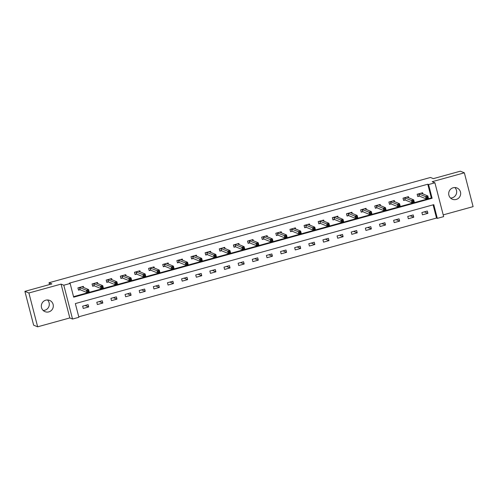 <?xml version="1.0" encoding="UTF-8"?>
<svg xmlns="http://www.w3.org/2000/svg" width="498" height="498" viewBox="0 0 498 498"><rect width="100%" height="100%" fill="white"/><g stroke="black" fill="none" stroke-linecap="round" stroke-linejoin="round"><path stroke-width="0.75" d="M47.453 299.958A6.082 5.976 -67.9 0 1 43.183 310.466M48.835 311.879A6.082 5.976 112.1 0 0 49.613 300.394A6.082 5.976 112.1 0 0 41.34 305.685A6.082 5.976 112.1 0 0 48.835 311.879M454.817 187.534A6.082 5.976 -67.9 0 1 450.547 198.042M456.193 199.455A6.082 5.976 112.1 0 0 456.971 187.97A6.082 5.976 112.1 0 0 448.704 193.261A6.082 5.976 112.1 0 0 456.193 199.455M78.883 317.294L72.54 319.044L63.794 285.217L70.137 283.468L73.679 297.182L432.115 198.26L428.566 184.546L434.91 182.797L443.656 216.624L437.319 218.373L433.77 204.659L75.335 303.581L78.883 317.294M69.82 317.936L61.067 284.109L28.903 292.986L24.9 291.361L33.646 325.188L37.655 326.812L69.82 317.936L72.54 319.044M443.208 214.887L473.1 206.639L464.354 172.812L432.189 181.689L434.91 182.797M78.752 316.784L436.516 218.049L437.319 218.373M28.903 292.986L37.655 326.812M24.9 291.361L51.898 283.91L49.016 282.74L430.465 177.469L433.347 178.639L460.345 171.188L464.354 172.812M49.016 282.74L49.495 284.576M436.516 218.049L433.098 204.846M427.321 211.034L421.887 212.534L422.478 214.819L427.913 213.318L427.321 211.034M413.191 214.937L407.756 216.437L408.341 218.722L413.782 217.221L413.191 214.937M399.054 218.834L393.619 220.334L394.211 222.625L399.645 221.124L399.054 218.834M384.923 222.737L379.482 224.237L380.074 226.522L385.514 225.021L384.923 222.737M370.786 226.64L365.351 228.14L365.943 230.425L371.377 228.924L370.786 226.64M356.649 230.537L351.215 232.037L351.806 234.321L357.24 232.821L356.649 230.537M342.518 234.44L337.084 235.94L337.675 238.225L343.11 236.724L342.518 234.44M328.381 238.343L322.947 239.843L323.538 242.128L328.973 240.627L328.381 238.343M314.25 242.24L308.81 243.74L309.401 246.024L314.842 244.524L314.25 242.24M300.113 246.143L294.679 247.643L295.27 249.928L300.705 248.427L300.113 246.143M285.983 250.04L280.542 251.54L281.133 253.831L286.574 252.33L285.983 250.04M271.846 253.943L266.411 255.443L267.003 257.727L272.437 256.227L271.846 253.943M257.709 257.846L252.274 259.346L252.866 261.631L258.3 260.13L257.709 257.846M243.578 261.743L238.144 263.243L238.729 265.527L244.169 264.027L243.578 261.743M229.441 265.646L224.007 267.146L224.598 269.43L230.032 267.93L229.441 265.646M215.31 269.549L209.87 271.049L210.461 273.334L215.902 271.833L215.31 269.549M201.173 273.446L195.739 274.946L196.33 277.23L201.765 275.73L201.173 273.446M187.036 277.349L181.602 278.849L182.193 281.133L187.628 279.633L187.036 277.349M172.906 281.246L167.471 282.746L168.063 285.037L173.497 283.536L172.906 281.246M158.769 285.149L153.334 286.649L153.926 288.933L159.36 287.433L158.769 285.149M144.638 289.052L139.197 290.552L139.789 292.836L145.229 291.336L144.638 289.052M130.501 292.949L125.066 294.449L125.658 296.74L131.092 295.239L130.501 292.949M116.37 296.852L110.93 298.352L111.521 300.636L116.955 299.136L116.37 296.852M102.233 300.755L96.799 302.255L97.39 304.539L102.825 303.039L102.233 300.755M88.096 304.651L82.662 306.152L83.253 308.436L88.688 306.936L88.096 304.651M73.548 296.671L431.312 197.936L427.77 184.223L69.334 283.144L70.137 283.468M422.908 193.959L422.597 192.751L417.162 194.251L417.747 196.536L419.216 196.131M408.771 197.862L408.46 196.654L403.025 198.154L403.617 200.439L405.079 200.034M394.64 201.758L394.329 200.551L388.888 202.051L389.48 204.336L390.949 203.931M380.503 205.662L380.192 204.454L374.757 205.954L375.349 208.239L376.812 207.834M366.372 209.565L366.055 208.357L360.62 209.857L361.212 212.142L362.681 211.737M352.235 213.461L351.924 212.254L346.49 213.754L347.081 216.039L348.544 215.634M338.105 217.365L337.787 216.157L332.353 217.657L332.944 219.942L334.413 219.537M323.968 221.268L323.656 220.054L318.216 221.554L318.807 223.845L320.276 223.44M309.831 225.164L309.519 223.957L304.085 225.457L304.676 227.742L306.139 227.337M295.7 229.068L295.389 227.86L289.948 229.36L290.539 231.645L292.009 231.24M281.563 232.971L281.252 231.757L275.817 233.257L276.409 235.542L277.872 235.137M267.432 236.867L267.115 235.66L261.68 237.16L262.272 239.445L263.741 239.04M253.295 240.771L252.984 239.563L247.55 241.063L248.135 243.348L249.604 242.943M239.158 244.667L238.847 243.46L233.413 244.96L234.004 247.245L235.467 246.84M225.028 248.57L224.716 247.363L219.276 248.863L219.867 251.148L221.336 250.743M210.891 252.474L210.579 251.26L205.145 252.76L205.736 255.051L207.199 254.646M196.76 256.37L196.442 255.163L191.008 256.663L191.599 258.948L193.068 258.543M182.623 260.273L182.312 259.066L176.877 260.566L177.469 262.851L178.931 262.446M168.492 264.177L168.175 262.963L162.74 264.463L163.332 266.754L164.801 266.343M154.355 268.073L154.044 266.866L148.603 268.366L149.195 270.651L150.664 270.246M140.218 271.976L139.907 270.769L134.472 272.269L135.064 274.554L136.527 274.149M126.087 275.873L125.776 274.666L120.335 276.166L120.927 278.45L122.396 278.046M111.95 279.776L111.639 278.569L106.205 280.069L106.796 282.354L108.259 281.949M97.82 283.679L97.502 282.472L92.068 283.972L92.659 286.257L94.128 285.852M83.683 287.576L83.371 286.369L77.931 287.869L78.522 290.153L79.991 289.749M61.067 284.109L63.794 285.217M427.77 184.223L428.566 184.546M431.312 197.936L432.115 198.26M424.327 211.862L427.913 213.318M410.19 215.765L413.782 217.221M396.059 219.662L399.645 221.124M381.922 223.565L385.514 225.021M367.792 227.468L371.377 228.924M353.655 231.365L357.24 232.821M339.518 235.268L343.11 236.724M325.387 239.165L328.973 240.627M311.25 243.068L314.842 244.524M297.119 246.971L300.705 248.427M282.982 250.868L286.574 252.33M268.845 254.771L272.437 256.227M254.715 258.674L258.3 260.13M240.578 262.571L244.169 264.027M226.447 266.474L230.032 267.93M212.31 270.37L215.902 271.833M198.179 274.274L201.765 275.73M184.042 278.177L187.628 279.633M169.905 282.073L173.497 283.536M155.774 285.976L159.36 287.433M141.637 289.88L145.229 291.336M127.507 293.776L131.092 295.239M113.37 297.68L116.955 299.136M99.233 301.583L102.825 303.039M85.102 305.479L88.688 306.936M421.918 193.56L421.769 192.981M417.66 196.193L417.243 194.226M426.655 197.177L426.892 198.092L427.794 197.843L427.558 196.928L426.655 197.177L425.585 196.592L427.85 195.969L428.442 198.254L426.176 198.883L425.585 196.592L418.625 193.846M421.127 193.156L427.85 195.969L427.558 196.928M426.892 198.092L426.176 198.883L419.422 196.131L417.76 196.231M427.794 197.843L428.442 198.254M407.787 197.457L407.638 196.878M403.529 200.09L403.106 198.129M412.518 201.08L412.755 201.995L413.664 201.74L413.427 200.831L412.518 201.08L411.454 200.495L413.72 199.872L414.311 202.157L412.045 202.779L411.454 200.495L404.494 197.75M406.997 197.059L413.72 199.872L413.427 200.831M412.755 201.995L412.045 202.779L405.285 200.034L403.623 200.134M413.664 201.74L414.311 202.157M393.65 201.36L393.501 200.781M389.392 203.993L388.969 202.032M398.381 204.977L398.618 205.892L399.527 205.643L399.29 204.728L398.381 204.977L397.317 204.398L399.583 203.769L400.174 206.054L397.908 206.682L397.317 204.398L390.357 201.646M392.86 200.955L399.583 203.769L399.29 204.728M398.618 205.892L397.908 206.682L391.148 203.937L389.492 204.031M399.527 205.643L400.174 206.054M379.52 205.263L379.37 204.678M375.255 207.896L374.838 205.929M384.251 208.88L384.487 209.795L385.39 209.546L385.153 208.631L384.251 208.88L383.186 208.295L385.452 207.672L386.043 209.957L383.777 210.579L383.186 208.295L376.22 205.55M378.723 204.859L385.452 207.672L385.153 208.631M384.487 209.795L383.777 210.579L377.017 207.834L375.355 207.934M385.39 209.546L386.043 209.957M365.383 209.16L365.233 208.581M361.125 211.793L360.701 209.832M370.114 212.783L370.35 213.692L371.259 213.443L371.022 212.528L370.114 212.783L369.049 212.198L371.315 211.575L371.906 213.86L369.641 214.482L369.049 212.198L362.09 209.453M364.592 208.762L371.315 211.575L371.022 212.528M370.35 213.692L369.641 214.482L362.88 211.737L361.218 211.837M371.259 213.443L371.906 213.86M351.246 213.063L351.096 212.484M346.988 215.696L346.571 213.735M355.983 216.68L356.219 217.595L357.122 217.346L356.885 216.431L355.983 216.68L354.918 216.101L357.178 215.472L357.769 217.757L355.51 218.385L354.918 216.101L347.953 213.349M350.455 212.658L357.178 215.472L356.885 216.431M356.219 217.595L355.51 218.385L348.749 215.634L347.087 215.734M357.122 217.346L357.769 217.757M337.115 216.966L336.965 216.381M332.857 219.593L332.434 217.632M341.846 220.583L342.082 221.498L342.991 221.249L342.755 220.334L341.846 220.583L340.781 219.998L343.047 219.375L343.639 221.66L341.373 222.282L340.781 219.998L333.822 217.253M336.324 216.562L343.047 219.375L342.755 220.334M342.082 221.498L341.373 222.282L334.612 219.537L332.95 219.637M342.991 221.249L343.639 221.66M322.978 220.863L322.829 220.284M318.72 223.496L318.297 221.535M327.709 224.48L327.945 225.395L328.854 225.146L328.618 224.231L327.709 224.48L326.644 223.901L328.91 223.272L329.502 225.563L327.236 226.185L326.644 223.901L319.685 221.149M322.187 220.458L328.91 223.272L328.618 224.231M327.945 225.395L327.236 226.185L320.475 223.44L318.82 223.534M328.854 225.146L329.502 225.563M308.847 224.766L308.698 224.187M304.583 227.399L304.166 225.432M313.578 228.383L313.815 229.298L314.717 229.049L314.481 228.134L313.578 228.383L312.514 227.798L314.78 227.175L315.371 229.46L313.105 230.088L312.514 227.798L305.548 225.052M308.057 224.361L314.78 227.175L314.481 228.134M313.815 229.298L313.105 230.088L306.345 227.337L304.683 227.437M314.717 229.049L315.371 229.46M294.71 228.663L294.561 228.084M290.452 231.296L290.029 229.335M299.441 232.286L299.678 233.201L300.587 232.946L300.35 232.037L299.441 232.286L298.377 231.701L300.643 231.078L301.234 233.363L298.968 233.985L298.377 231.701L291.417 228.956M293.92 228.265L300.643 231.078L300.35 232.037M299.678 233.201L298.968 233.985L292.208 231.24L290.546 231.34M300.587 232.946L301.234 233.363M280.579 232.566L280.424 231.987M276.315 235.199L275.898 233.238M285.31 236.183L285.547 237.098L286.45 236.849L286.213 235.934L285.31 236.183L284.246 235.604L286.512 234.975L287.097 237.26L284.837 237.888L284.246 235.604L277.28 232.852M279.783 232.161L286.512 234.975L286.213 235.934M285.547 237.098L284.837 237.888L278.077 235.143L276.415 235.237M286.45 236.849L287.097 237.26M266.442 236.469L266.293 235.89M262.185 239.102L261.761 237.135M271.173 240.086L271.41 241.001L272.319 240.752L272.082 239.837L271.173 240.086L270.109 239.501L272.375 238.878L272.966 241.163L270.7 241.791L270.109 239.501L263.149 236.755M265.652 236.064L272.375 238.878L272.082 239.837M271.41 241.001L270.7 241.791L263.94 239.04L262.278 239.14M272.319 240.752L272.966 241.163M252.305 240.366L252.156 239.787M248.048 242.999L247.631 241.038M257.043 243.989L257.279 244.898L258.182 244.649L257.945 243.734L257.043 243.989L255.972 243.404L258.238 242.781L258.829 245.066L256.563 245.688L255.972 243.404L249.012 240.659M251.515 239.968L258.238 242.781L257.945 243.734M257.279 244.898L256.563 245.688L249.809 242.943L248.147 243.043M258.182 244.649L258.829 245.066M238.175 244.269L238.025 243.69M233.917 246.902L233.494 244.941M242.906 247.886L243.142 248.801L244.051 248.552L243.815 247.637L242.906 247.886L241.841 247.307L244.107 246.678L244.699 248.963L242.433 249.591L241.841 247.307L234.882 244.555M237.384 243.864L244.107 246.678L243.815 247.637M243.142 248.801L242.433 249.591L235.672 246.84L234.01 246.94M244.051 248.552L244.699 248.963M224.038 248.172L223.888 247.587M219.78 250.799L219.357 248.838M228.769 251.789L229.005 252.704L229.914 252.455L229.678 251.54L228.769 251.789L227.704 251.204L229.97 250.581L230.562 252.866L228.296 253.488L227.704 251.204L220.745 248.458M223.247 247.767L229.97 250.581L229.678 251.54M229.005 252.704L228.296 253.488L221.535 250.743L219.879 250.843M229.914 252.455L230.562 252.866M209.907 252.069L209.758 251.49M205.643 254.702L205.226 252.741M214.638 255.692L214.875 256.601L215.777 256.352L215.541 255.437L214.638 255.692L213.574 255.107L215.839 254.478L216.431 256.769L214.165 257.391L213.574 255.107L206.608 252.355M209.098 251.739L215.839 254.478L215.541 255.437M214.875 256.601L214.165 257.391L207.405 254.646L205.742 254.739M215.777 256.352L216.431 256.769M195.77 255.972L195.621 255.393M191.512 258.605L191.089 256.644M200.501 259.589L200.738 260.504L201.646 260.255L201.41 259.34L200.501 259.589L199.437 259.01L201.702 258.381L202.294 260.666L200.028 261.294L199.437 259.01L192.477 256.258M194.979 255.567L201.702 258.381L201.41 259.34M200.738 260.504L200.028 261.294L193.268 258.543L191.606 258.643M201.646 260.255L202.294 260.666M181.633 259.869L181.484 259.29M177.375 262.502L176.958 260.541M186.37 263.492L186.607 264.407L187.509 264.152L187.273 263.243L186.37 263.492L185.306 262.907L187.565 262.284L188.157 264.569L185.891 265.191L185.306 262.907L178.34 260.161M180.842 259.47L187.565 262.284L187.273 263.243M186.607 264.407L185.891 265.191L179.137 262.446L177.475 262.546M187.509 264.152L188.157 264.569M167.502 263.772L167.353 263.193M163.244 266.405L162.821 264.444M172.233 267.389L172.47 268.304L173.379 268.055L173.142 267.14L172.233 267.389L171.169 266.81L173.435 266.181L174.026 268.472L171.76 269.094L171.169 266.81L164.209 264.058M166.712 263.367L173.435 266.181L173.142 267.14M172.47 268.304L171.76 269.094L165 266.349L163.338 266.442M173.379 268.055L174.026 268.472M153.365 267.675L153.216 267.096M149.107 270.308L148.684 268.341M158.096 271.292L158.333 272.207L159.242 271.958L159.005 271.043L158.096 271.292L157.032 270.707L159.298 270.084L159.889 272.369L157.623 272.997L157.032 270.707L150.072 267.961M152.575 267.27L159.298 270.084L159.005 271.043M158.333 272.207L157.623 272.997L150.863 270.246L149.207 270.346M159.242 271.958L159.889 272.369M139.235 271.572L139.085 270.993M134.97 274.205L134.553 272.244M143.966 275.195L144.202 276.11L145.105 275.855L144.868 274.946L143.966 275.195L142.901 274.61L145.167 273.987L145.758 276.272L143.492 276.894L142.901 274.61L135.935 271.864M138.444 271.173L145.167 273.987L144.868 274.946M144.202 276.11L143.492 276.894L136.732 274.149L135.07 274.249M145.105 275.855L145.758 276.272M125.098 275.475L124.948 274.896M120.84 278.108L120.416 276.147M129.829 279.092L130.065 280.007L130.974 279.758L130.737 278.843L129.829 279.092L128.764 278.513L131.03 277.884L131.621 280.169L129.356 280.797L128.764 278.513L121.805 275.761M124.307 275.07L131.03 277.884L130.737 278.843M130.065 280.007L129.356 280.797L122.595 278.052L120.933 278.145M130.974 279.758L131.621 280.169M110.967 279.378L110.811 278.793M106.703 282.011L106.286 280.044M115.698 282.995L115.934 283.91L116.837 283.661L116.6 282.746L115.698 282.995L114.633 282.41L116.893 281.787L117.484 284.072L115.225 284.694L114.633 282.41L107.668 279.664M110.17 278.973L116.893 281.787L116.6 282.746M115.934 283.91L115.225 284.694L108.464 281.949L106.802 282.049M116.837 283.661L117.484 284.072M96.83 283.275L96.68 282.696M92.572 285.908L92.149 283.947M101.561 286.898L101.797 287.807L102.706 287.558L102.47 286.643L101.561 286.898L100.496 286.313L102.762 285.69L103.354 287.975L101.088 288.597L100.496 286.313L93.537 283.567M96.039 282.876L102.762 285.69L102.47 286.643M101.797 287.807L101.088 288.597L94.327 285.852L92.665 285.952M102.706 287.558L103.354 287.975M82.693 287.178L82.544 286.599M78.435 289.811L78.018 287.85M87.43 290.795L87.667 291.71L88.569 291.461L88.333 290.546L87.43 290.795L86.359 290.216L88.625 289.587L89.217 291.872L86.951 292.5L86.359 290.216L79.4 287.464M81.902 286.773L88.625 289.587L88.333 290.546M87.667 291.71L86.951 292.5L80.197 289.749L78.535 289.848M88.569 291.461L89.217 291.872M418.83 193.846L419.422 196.131M418.7 193.84L419.291 196.125M404.693 197.75L405.285 200.034M404.569 197.743L405.16 200.028M390.557 201.646L391.148 203.937M390.432 201.64L391.023 203.931M376.426 205.55L377.017 207.834M376.301 205.543L376.893 207.828M362.289 209.453L362.88 211.737M362.164 209.446L362.756 211.731M348.158 213.349L348.749 215.634M348.034 213.343L348.625 215.628M334.021 217.253L334.612 219.537M333.897 217.246L334.488 219.531M319.89 221.156L320.475 223.44M319.76 221.149L320.351 223.434M305.753 225.052L306.345 227.337M305.629 225.046L306.22 227.331M291.616 228.956L292.208 231.24M291.492 228.949L292.083 231.234M277.486 232.852L278.077 235.143M277.361 232.846L277.952 235.137M263.349 236.755L263.94 239.04M263.224 236.749L263.816 239.034M249.218 240.659L249.809 242.943M249.087 240.652L249.679 242.937M235.081 244.555L235.672 246.84M234.956 244.549L235.548 246.834M220.944 248.458L221.535 250.743M220.819 248.452L221.411 250.737M206.813 252.362L207.405 254.646M206.689 252.355L207.28 254.64M192.676 256.258L193.268 258.543M192.552 256.252L193.143 258.537M178.545 260.161L179.137 262.446M178.421 260.155L179.006 262.44M164.408 264.065L165 266.349M164.284 264.058L164.875 266.343M150.278 267.961L150.863 270.246M150.147 267.955L150.738 270.24M136.141 271.864L136.732 274.149M136.016 271.858L136.608 274.143M122.004 275.761L122.595 278.052M121.879 275.755L122.471 278.046M107.873 279.664L108.464 281.949M107.749 279.658L108.34 281.943M93.736 283.567L94.327 285.852M93.612 283.561L94.203 285.846M79.605 287.464L80.197 289.749M79.475 287.458L80.066 289.743"/></g></svg>
